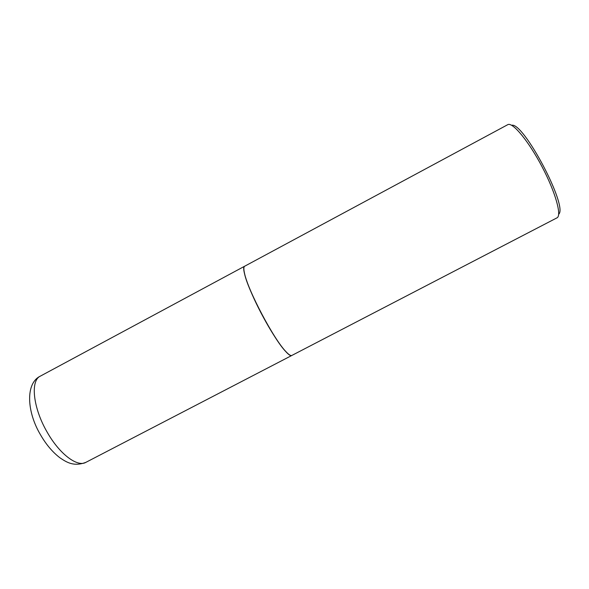 <?xml version="1.0" encoding="UTF-8"?>
<svg xmlns="http://www.w3.org/2000/svg" width="589" height="589" viewBox="0 0 589 589"><rect width="100%" height="100%" fill="white"/><g stroke="black" fill="none" stroke-linecap="round" stroke-linejoin="round"><path stroke-width="0.88" d="M244.671 266.206L244.626 266.235C240.695 267.266 249.677 292.306 263.688 317.891C276.138 340.913 288.941 357.685 291.791 355.484L85.869 462.358C73.78 466.886 66.741 462.394 59.85 457.734C52.605 452.161 46.222 444.629 40.707 435.138C26.696 411.939 25.32 383.225 40.31 376.15C30.245 380.538 32.955 407.868 47.164 432.149C59.541 454.134 77.446 467.423 85.869 462.358M244.001 267.259C243.632 268.437 243.802 270.542 244.509 273.568C247.903 290.48 273.605 339.117 285.658 351.442C287.763 353.731 289.413 355.057 290.598 355.417M244.612 266.25C243.625 266.95 243.603 269.35 244.553 273.443C247.954 290.384 273.716 339.124 285.79 351.478C288.743 354.674 290.775 355.992 291.879 355.432L556.958 217.856C562.016 215.736 555.515 192.242 542.027 166.687C528.605 141.102 512.702 122.019 507.88 124.61L244.612 266.25M511.65 125.295C523.194 121.378 568.407 206.938 558.666 214.263M40.31 376.15L244.626 266.235"/></g></svg>
